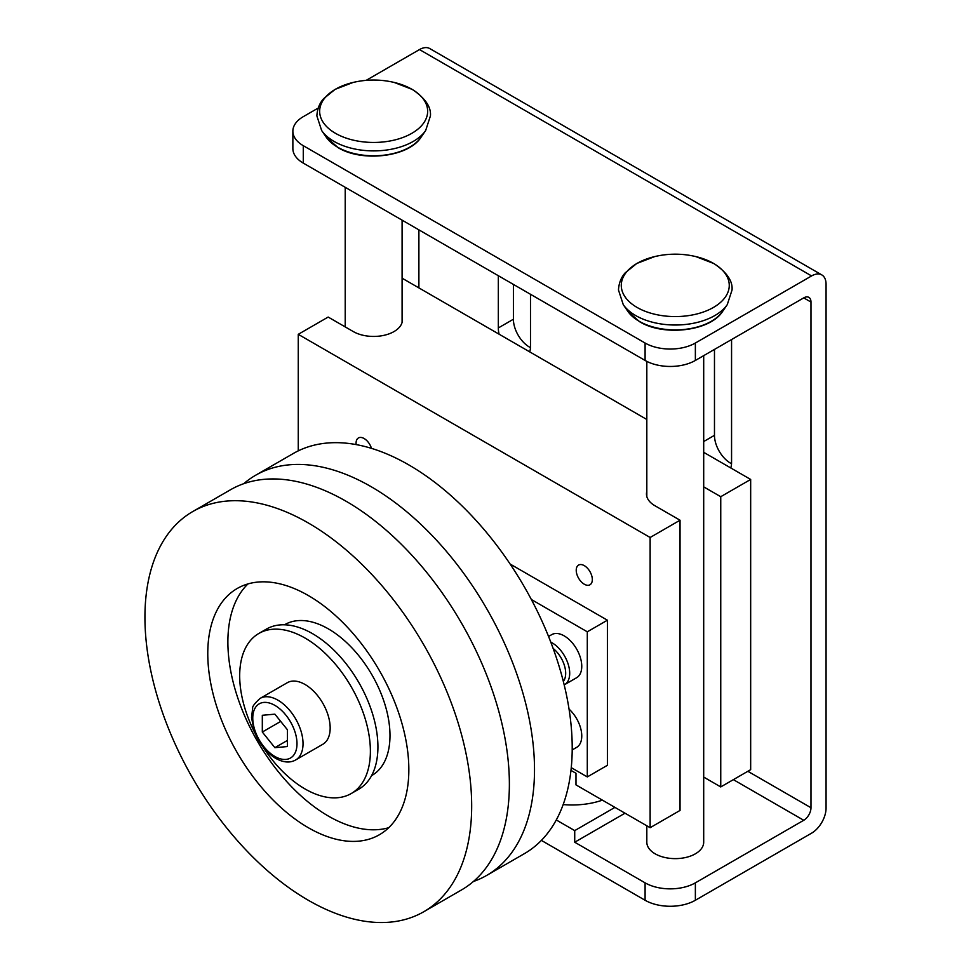 <?xml version="1.0" encoding="UTF-8"?>
<svg xmlns="http://www.w3.org/2000/svg" width="971" height="971" viewBox="0 0 971 971"><rect width="100%" height="100%" fill="white"/><g stroke="black" fill="none" stroke-linecap="round" stroke-linejoin="round"><path stroke-width="1.46" d="M703.696 355.641L703.696 842.221A28.438 16.422 180 0 1 686.145 857.381A28.438 16.422 180 0 1 655.158 853.825A28.438 16.422 180 0 1 646.82 842.221L646.82 825.799M731.564 339.547L731.564 462.609A22.746 13.133 60 0 1 730.75 467.949M714.474 349.414L714.474 435.324A22.746 13.133 -120 0 0 731.527 463.713M530.494 294.274L530.494 346.526A22.746 13.133 60 0 1 529.681 351.854M499.118 334.218A22.746 13.133 60 0 1 498.317 327.943L498.317 275.703M513.404 284.406L513.404 319.241A22.746 13.133 -120 0 0 530.457 347.63M318.185 108.06L303.28 116.666A35.551 20.525 0 0 0 292.866 131.17A35.551 20.525 0 0 0 303.28 145.686L645.096 343.03A35.551 20.525 0 0 0 695.37 343.03L811.586 275.934A20.476 11.822 -60 0 1 821.83 274.927L429.74 48.55A20.476 11.822 120 0 0 419.496 49.57L366.164 80.362M418.889 229.848L418.889 287.889M695.37 343.03L695.37 360.447L803.745 297.879A10.232 5.911 -60 0 1 808.867 297.369A10.232 5.911 -60 0 1 810.979 302.054L810.979 807.738A10.232 5.911 -60 0 1 803.745 820.277L695.37 882.845A35.551 20.525 0 0 1 645.096 882.845L574.723 842.221L574.723 830.606L614.946 807.387M556.274 819.961L574.723 830.606M695.37 882.845L695.37 900.263A35.551 20.525 180 0 1 645.096 900.263L541.381 840.388M695.37 360.447A35.551 20.525 180 0 1 645.096 360.447L303.28 163.104A35.551 20.525 180 0 1 292.866 148.587L292.866 131.17M821.83 274.927A20.476 11.822 -60 0 1 826.066 284.297L826.066 808.09A20.476 11.822 -60 0 1 811.586 833.167L695.37 900.263M624.996 813.2L574.723 842.221M602.396 800.153A58.648 33.864 180 0 1 563.168 804.571M423.829 911.708L461.528 889.934A231.037 133.391 -120 0 0 509.374 784.167A231.037 133.391 -120 0 0 408.524 551.662A231.037 133.391 -120 0 0 230.491 489.76L192.78 511.535A231.037 133.391 -120 0 0 144.934 617.301A231.037 133.391 -120 0 0 245.784 849.807A231.037 133.391 -120 0 0 423.829 911.708A231.037 133.391 -120 0 0 471.675 805.942A231.037 133.391 -120 0 0 370.825 573.424A231.037 133.391 -120 0 0 192.78 511.535M305.04 684.482A35.551 20.525 60 0 1 328.259 715.809A35.551 20.525 60 0 1 322.809 744.284L295.67 759.953A35.551 20.525 -120 0 0 301.119 731.479A35.551 20.525 -120 0 0 277.888 700.152A35.551 20.525 -120 0 0 260.119 698.392L287.27 682.722A35.551 20.525 60 0 1 305.04 684.482M548.554 636.466L551.734 634.633A24.882 14.371 60 0 1 570.899 641.297A24.882 14.371 60 0 1 581.763 666.337A24.882 14.371 60 0 1 576.604 677.734L564.552 684.701A24.882 14.371 -120 0 0 569.698 673.304A24.882 14.371 -120 0 0 550.788 642.134M576.228 570.28A11.373 6.566 60 0 1 578.595 565.073A11.373 6.566 60 0 1 587.358 568.12A11.373 6.566 60 0 1 592.322 579.566A11.373 6.566 60 0 1 589.967 584.773A11.373 6.566 60 0 1 581.204 581.726A11.373 6.566 60 0 1 576.228 570.28M356.151 444.584A11.373 6.566 60 0 1 356.066 443.164A11.373 6.566 60 0 1 358.42 437.957A11.373 6.566 60 0 1 371.48 448.359M402.091 317.214A28.79 16.628 180 0 1 402.443 319.823A28.79 16.628 180 0 1 394.008 331.572A28.79 16.628 180 0 1 353.298 331.572L328.162 317.056L298.255 334.327L650.133 537.485L650.133 827.705L680.04 810.433L680.04 520.213L654.903 505.709A28.79 16.628 180 0 1 646.468 493.948A28.79 16.628 180 0 1 646.82 491.35M569.055 709.133A24.882 14.371 60 0 1 581.763 735.994A24.882 14.371 60 0 1 576.604 747.391L572.198 749.928M262.74 746.59A92.415 53.356 -120 0 0 305.04 788.962A92.415 53.356 -120 0 0 351.247 793.538A92.415 53.356 -120 0 0 365.412 719.487A92.415 53.356 -120 0 0 305.04 638.044A92.415 53.356 -120 0 0 258.832 633.468A92.415 53.356 -120 0 0 255.227 733.591M258.832 633.468L266.37 629.111A92.415 53.356 60 0 1 312.577 633.687A92.415 53.356 60 0 1 372.949 715.129A92.415 53.356 60 0 1 358.785 789.18L351.247 793.538M243.745 483.692A231.037 133.391 60 0 1 255.616 475.256A231.037 133.391 60 0 1 433.661 537.145A231.037 133.391 60 0 1 534.511 769.663A231.037 133.391 60 0 1 486.665 875.429A231.037 133.391 60 0 1 473.411 881.498M255.616 475.256L293.327 453.481A231.037 133.391 60 0 1 471.36 515.383A231.037 133.391 60 0 1 572.21 747.888A231.037 133.391 60 0 1 524.364 853.667L486.665 875.429M207.77 653.568A142.179 82.086 60 0 1 237.215 588.487A142.179 82.086 60 0 1 346.781 626.574A142.179 82.086 60 0 1 408.84 769.663A142.179 82.086 60 0 1 379.394 834.744A142.179 82.086 60 0 1 269.829 796.657A142.179 82.086 60 0 1 207.77 653.568M388.74 827.705A142.179 82.086 60 0 1 283.447 777.88A142.179 82.086 60 0 1 227.882 641.965A142.179 82.086 60 0 1 247.981 583.923M284.503 624.802L284.867 624.596A87.087 50.274 60 0 1 351.975 647.924A87.087 50.274 60 0 1 389.99 735.557A87.087 50.274 60 0 1 371.954 775.428L371.59 775.635M650.133 537.485L680.04 520.213M298.255 334.327L298.255 450.872M703.696 486.859L720.749 496.703L720.749 786.935L703.696 777.079M720.749 496.703L750.668 479.443L750.668 769.663L720.749 786.935M750.668 479.443L703.696 452.328M646.82 419.484L402.091 278.192M650.133 827.705L575.985 784.896L575.985 773.292L570.972 770.391M510.127 564.042L607.397 620.202L607.397 765.306L587.297 776.921L571.264 767.66M531.355 599.508L587.297 631.805L587.297 776.921M587.297 631.805L607.397 620.202M287.44 729.791L287.44 746.553L274.878 747.67L262.316 732.037L262.316 715.287L274.878 714.158L287.44 729.791M280.704 721.417L262.316 732.037M287.44 740.412L274.878 747.67M353.056 82.462L335.177 89.332L323.574 98.726C322.396 100.122 317.444 105.39 316.874 115.889L321.644 130.527A55.966 32.31 0 0 0 334.073 141.426A55.966 32.31 0 0 0 425.662 130.527L430.432 115.889C431.27 107.004 425.225 98.192 412.335 89.453L394.25 82.462A88.859 88.859 0 0 0 353.056 82.462L353.056 82.462A53.988 31.169 0 0 0 335.481 133.318A53.988 31.169 0 0 0 411.838 133.318A53.988 31.169 0 0 0 411.838 89.235A53.988 31.169 0 0 0 394.25 82.462M654.66 256.599L636.782 263.469L625.178 272.863C624.001 274.259 619.061 279.527 618.478 290.013L623.261 304.651A55.966 32.31 0 0 0 635.677 315.551A55.966 32.31 0 0 0 727.267 304.651L732.037 290.013C732.874 281.129 726.842 272.317 713.94 263.578L695.867 256.599A88.859 88.859 0 0 0 654.66 256.599L654.66 256.599A53.988 31.169 0 0 0 637.085 307.443A53.988 31.169 0 0 0 713.442 307.443A53.988 31.169 0 0 0 713.442 263.359A53.988 31.169 0 0 0 695.867 256.599M421.038 137.227C408.609 157.108 362.086 162.436 338.042 147.616L326.268 137.227A51.002 29.446 0 0 0 337.592 147.167A51.002 29.446 0 0 0 421.038 137.227L425.662 130.527M722.642 311.363C710.214 331.245 663.703 336.573 639.646 321.741L627.873 311.363A51.002 29.446 0 0 0 639.197 321.292A51.002 29.446 0 0 0 722.642 311.363L727.267 304.651M714.474 435.324L703.696 441.55M513.404 319.241L498.317 327.943M645.096 882.845L645.096 900.263M810.979 807.738L747.852 771.29M803.745 820.277L733.372 779.652M810.979 302.054L803.745 297.879M645.096 343.03L645.096 360.447M303.28 145.686L303.28 163.104M811.586 275.934L419.496 49.57M274.878 756.458A31.278 18.061 -120 0 0 296.992 743.689A31.278 18.061 -120 0 0 274.878 705.383A31.278 18.061 -120 0 0 252.763 718.152A31.278 18.061 -120 0 0 274.878 756.458M563.338 681.436A22.042 12.72 -120 0 0 565.68 673.304A22.042 12.72 -120 0 0 553.13 648.422M402.091 322.421L402.091 220.15M646.82 496.557L646.82 361.382M627.873 311.363L623.261 304.651M345.215 326.911L345.215 187.306M326.268 137.227L321.644 130.527M260.119 698.392C254.681 703.368 252.193 706.67 252.654 708.284L251.538 717.654L254.293 731.175C258.941 743.337 266.09 752.416 275.764 758.412C283.471 762.611 290.111 763.121 295.67 759.953"/></g></svg>
